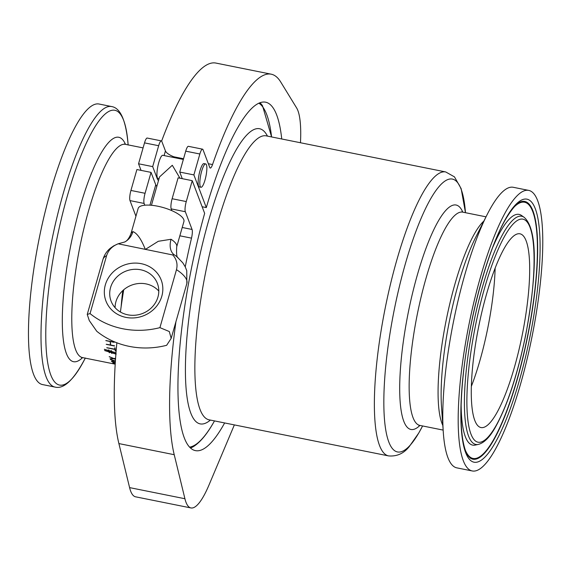 <?xml version="1.0" encoding="UTF-8"?>
<svg xmlns="http://www.w3.org/2000/svg" width="571" height="571" viewBox="0 0 571 571"><rect width="100%" height="100%" fill="white"/><g stroke="black" fill="none" stroke-linecap="round" stroke-linejoin="round"><path stroke-width="0.86" d="M504.764 247.414A98.812 22.176 101.4 0 0 474.058 354.341A98.812 22.176 101.4 0 0 481.01 427.551A98.812 22.176 101.4 0 0 496.199 413.939A98.812 22.176 101.4 0 0 526.905 307.012A98.812 22.176 101.4 0 0 519.96 233.81A98.812 22.176 101.4 0 0 504.764 247.414M514.328 206.795A130.673 29.328 -78.6 0 1 524.956 202.32A130.673 29.328 -78.6 0 1 533.628 299.903A130.673 29.328 -78.6 0 1 493.137 440.455A130.673 29.328 -78.6 0 1 473.445 458.52A130.673 29.328 -78.6 0 1 465.379 450.291M493.108 441.105A131.444 29.499 101.4 0 0 534.713 292.773A131.444 29.499 101.4 0 0 521.758 201.52C517.826 202.12 512.587 207.801 506.034 218.572C487.762 248.999 468.199 321.28 462.874 378.659C460.383 404.582 460.376 425.081 462.867 440.162C464.252 447.928 466.079 453.267 468.356 456.172L470.197 458.021A131.444 29.499 101.4 0 0 493.108 441.105M140.687 269.776A24.796 22.754 -20.8 0 0 116.298 277.585A24.796 22.754 -20.8 0 0 111.074 301.103A24.796 22.754 -20.8 0 0 127.818 314.821A24.796 22.754 -20.8 0 0 152.207 307.012A24.796 22.754 -20.8 0 0 157.425 283.494A24.796 22.754 -20.8 0 0 140.687 269.776M115.078 307.669A24.796 22.754 159.2 0 1 146.055 283.901A24.796 22.754 159.2 0 1 158.795 291.06M125.906 317.383A29.549 27.122 159.2 0 1 105.342 284.858A29.549 27.122 159.2 0 1 141.251 263.681A29.549 27.122 159.2 0 1 161.814 296.206A29.549 27.122 159.2 0 1 125.906 317.383M114.5 363.97L115.221 363.934M115.228 363.756L113.358 363.256L115.242 363.584M115.271 363.07L112.858 362.828L115.285 362.885M115.292 362.785L111.809 361.693L115.299 362.606M115.385 361.329L111.352 361.086L114.928 361.022M111.352 361.086L114.892 361.157L110.503 359.38L115.399 361.022M115.513 359.387L113.765 358.695L110.11 358.824L113.629 358.495M109.996 358.752L113.593 358.624L109.254 356.639L113.765 358.481L115.578 358.395M114.25 358.674L115.528 359.18M116.12 354.148L111.716 352.778A108.904 24.439 -78.6 0 0 111.88 353.435L111.695 353.399A108.904 24.439 -78.6 0 1 111.523 352.721L109.247 352.007A108.904 24.439 -78.6 0 0 109.432 352.764L109.475 352.635A108.761 24.41 -78.6 0 1 109.325 352.029M109.432 352.764L109.254 352.728A108.904 24.439 -78.6 0 1 109.061 351.943L104.636 350.558L109.047 351.729M104.657 350.473L109.011 351.85A108.904 24.439 -78.6 0 1 108.761 350.751L104.372 349.345L108.811 350.544M104.393 349.259L108.776 350.665A108.904 24.439 -78.6 0 1 108.626 349.959L108.84 349.873A108.761 24.41 -78.6 0 0 108.997 350.601L111.274 351.329M108.626 349.959L108.804 349.994A108.904 24.439 -78.6 0 0 108.954 350.722L111.231 351.45A108.904 24.439 -78.6 0 1 111.059 350.644L111.281 350.558A108.761 24.41 -78.6 0 0 111.459 351.386L115.899 352.792L111.438 351.6A108.904 24.439 -78.6 0 0 111.695 352.685L111.73 352.564A108.761 24.41 -78.6 0 1 111.509 351.629M111.73 352.564L116.177 353.941M111.88 353.435L111.923 353.306A108.761 24.41 -78.6 0 1 111.795 352.799M106.777 347.689L114.964 349.338A108.904 24.439 -78.6 0 1 114.721 347.825L114.899 347.86A108.904 24.439 -78.6 0 0 115.435 350.929L115.256 350.894A108.904 24.439 -78.6 0 1 114.985 349.438L106.791 347.789A108.904 24.439 -78.6 0 1 106.777 347.689L114.942 349.209M114.721 347.825L114.942 347.746A108.761 24.41 -78.6 0 0 115.478 350.808L115.435 350.929M106.256 344.256L110.517 345.112A108.904 24.439 -78.6 0 1 110.11 341.508L105.842 340.651A108.904 24.439 -78.6 0 1 105.835 340.537L114.1 342.2A108.904 24.439 -78.6 0 0 114.114 342.315L110.267 341.537A108.904 24.439 -78.6 0 0 110.674 345.141L114.521 345.919A108.904 24.439 -78.6 0 0 114.535 346.026L106.27 344.363A108.904 24.439 -78.6 0 1 106.256 344.256L110.496 344.984M105.835 340.537L114.143 342.086A108.761 24.41 -78.6 0 0 114.157 342.2L114.114 342.315M110.674 345.141L110.717 345.027A108.761 24.41 -78.6 0 1 110.317 341.551M110.717 345.027L114.564 345.805A108.761 24.41 -78.6 0 0 114.578 345.912L114.535 346.026M111.531 106.534A143.093 32.112 -78.6 0 0 57.393 215.531A143.093 32.112 -78.6 0 0 55.13 387.102L42.589 384.583A143.093 32.112 -78.6 0 1 44.852 213.012A143.093 32.112 -78.6 0 1 98.99 104.008L111.531 106.534C120.545 107.912 126.084 120.752 128.147 145.048M129.374 346.397A79.333 72.817 159.2 0 1 96.756 331.259L89.29 320.581L87.249 314.428L90.047 313.593A79.333 72.817 -20.8 0 0 122.665 328.732A79.333 72.817 -20.8 0 0 159.923 327.64L169.323 331.544L171.164 338.403L166.632 345.305A79.333 72.817 159.2 0 1 129.374 346.397M130.937 233.717C129.11 238.3 126.983 241.083 124.564 242.061A19.835 17.687 62.9 0 0 124.664 242.004A19.835 17.687 62.9 0 0 132.929 231.612A23.804 7.794 15.9 0 0 130.937 233.717L138.139 208.494A23.804 7.794 15.9 0 1 144.798 205.21A23.804 7.794 15.9 0 1 157.675 206.202A23.804 7.794 15.9 0 1 171.857 210.656A23.804 7.794 15.9 0 1 183.912 221.569L176.703 246.8C176.303 254.045 176.767 257.714 178.095 257.806M132.929 231.612C137.154 233.282 141.28 239.228 145.32 249.448L158.274 241.297L171.05 239.27A23.804 7.794 15.9 0 1 176.703 246.8M151.436 205.275L159.537 176.924L172.299 165.276L179.972 178.202M201.663 171.179A11.898 2.669 101.4 0 0 200.992 187.267A11.898 2.669 101.4 0 0 205.018 180.015A11.898 2.669 101.4 0 0 205.688 163.927A11.898 2.669 101.4 0 0 201.663 171.179M205.688 163.927L203.99 163.591A11.898 2.669 101.4 0 0 199.964 170.843A11.898 2.669 101.4 0 0 199.3 186.924L200.992 187.267M140.851 169.83A11.898 2.669 101.4 0 0 140.83 170.336M214.503 420.906L213.326 422.968C206.902 434.153 200.492 441.89 194.083 446.172A177.709 39.884 -78.6 0 1 190.543 447.971M186.26 201.57A7.937 1.777 101.4 0 0 185.325 211.727L171.186 208.879A7.937 1.777 -78.6 0 1 172.128 198.729L186.26 201.57L192.234 180.672L204.654 213.361A177.709 39.884 101.4 0 0 195.51 450.633A177.709 39.884 101.4 0 0 224.646 422.947M158.995 178.823L157.617 178.28A11.898 2.669 -78.6 0 1 158.774 162.557A11.898 2.669 -78.6 0 1 162.799 155.305L183.355 159.437M528.682 190.393L513.25 187.288A143.093 32.112 101.4 0 0 491.246 206.995A143.093 32.112 101.4 0 0 486.97 214.939A143.093 32.112 101.4 0 0 443.289 432.204A143.093 32.112 101.4 0 0 456.843 467.863L472.281 470.961A143.093 32.112 101.4 0 0 494.279 451.254A143.093 32.112 101.4 0 0 538.746 296.406A143.093 32.112 101.4 0 0 528.682 190.393A143.093 32.112 101.4 0 0 506.684 210.099A143.093 32.112 101.4 0 0 462.217 364.948A143.093 32.112 101.4 0 0 472.281 470.961M259.948 102.723A177.709 39.884 -78.6 0 1 262.517 105.749L271.589 136.94A176.018 39.499 101.4 0 0 258.827 103.18M171.164 338.403L186.86 283.459A43.632 14.289 -164.1 0 0 176.489 269.662L159.923 327.64M144.798 205.21L144.128 203.44L129.995 200.599L135.934 216.231M185.325 211.727L192.063 229.463A7.937 1.777 -78.6 0 1 191.506 238.143A206.274 46.294 101.4 0 0 185.24 266.835M171.186 208.879L171.857 210.656M192.234 180.672L178.102 177.831L172.128 198.729M145.07 193.291L151.044 172.385L136.904 169.544L130.93 190.45L145.07 193.291A7.937 1.777 101.4 0 0 144.128 203.44M156.839 186.36A14.161 4.639 15.9 0 1 155.755 184.797L151.044 172.385M179.744 172.064L185.718 151.158A7.937 1.777 -78.6 0 1 188.401 146.326L202.534 149.167A7.937 1.777 101.4 0 0 199.857 153.999L193.883 174.904L179.744 172.064L182.256 178.666M300.467 142.75A79.333 17.801 101.4 0 0 296.585 107.876L280.711 81.981A206.274 46.294 101.4 0 0 271.189 74.18A206.274 46.294 101.4 0 0 212.526 164.569A7.937 1.777 -78.6 0 1 210.271 168.045A7.937 1.777 -78.6 0 1 209.771 167.474L203.033 149.738A7.937 1.777 101.4 0 0 202.534 149.167M271.189 74.18L215.859 63.06A206.274 46.294 101.4 0 0 161.622 141.066M175.925 321.723A206.274 46.294 101.4 0 0 174.226 454.702L184.918 498.733A79.333 17.801 101.4 0 0 190.942 507.94A79.333 17.801 101.4 0 0 209 485.015L234.36 424.903M123.714 289.768A206.274 46.294 101.4 0 0 120.402 312.016M116.862 342.786A206.274 46.294 101.4 0 0 118.896 443.581L129.588 487.613A79.333 17.801 101.4 0 0 135.613 496.82L190.942 507.94M202.148 206.759L206.302 207.594L193.883 174.904M281.739 138.981A177.709 39.884 101.4 0 0 265.558 102.18A177.709 39.884 101.4 0 0 206.302 207.594M141.058 170.379L138.553 163.777L152.685 166.625L158.659 145.719L144.52 142.878L138.553 163.777M144.52 142.878A7.937 1.777 -78.6 0 1 147.204 138.046L161.343 140.887A7.937 1.777 101.4 0 0 158.659 145.719M129.995 200.599A7.937 1.777 -78.6 0 1 130.93 190.45M183.391 159.302A14.161 4.639 15.9 0 1 165.433 150.922L161.836 141.458A7.937 1.777 101.4 0 0 161.343 140.887M152.685 166.625L157.403 179.03A14.161 4.639 -164.1 0 0 158.488 180.6M90.047 313.593L106.606 255.615A43.632 14.289 -164.1 0 0 102.951 259.484C104.307 254.944 106.763 251.197 110.324 248.228L113.693 245.873L118.118 243.796L172.77 254.966L173.77 254.466A19.835 12.833 123 0 1 171.05 239.27M176.489 269.662C177.831 264.087 176.596 259.184 172.77 254.966M117.862 243.924C112.187 246.222 108.433 250.112 106.606 255.615M124.664 242.004L118.118 243.796M111.459 351.386L111.416 351.508A108.904 24.439 -78.6 0 1 111.245 350.68M111.416 351.508L115.899 352.792M111.695 352.685L116.141 354.07M111.245 351.543L108.99 350.822A108.904 24.439 -78.6 0 0 109.239 351.922L111.502 352.628A108.904 24.439 -78.6 0 1 111.245 351.543M109.061 350.844A108.761 24.41 -78.6 0 0 109.282 351.793L109.239 351.922M109.282 351.793L111.538 352.507M109.218 356.775L113.765 358.481M113.729 358.617L115.57 358.524M115.563 358.609L113.914 358.688L115.513 359.323M110.467 359.516L115.064 361.022M115.028 361.157L115.392 361.157M112.858 362.828L115.271 363.028M111.866 361.679L115.292 362.749M113.415 363.242L115.228 363.734M471.375 386.31A98.812 22.176 101.4 0 0 495.136 268.127M503.843 232.283A116.37 26.116 -78.6 0 1 524.128 217.301C539.067 230.291 535.876 280.318 525.641 335.377C517.44 375.097 507.326 405.767 495.293 427.393C489.832 437.136 484.229 442.803 478.477 444.388A116.37 26.116 -78.6 0 1 467.007 363.599A116.37 26.116 -78.6 0 1 503.843 232.283M495.557 426.501A113.715 25.517 101.4 0 0 533.707 273.48A113.715 25.517 101.4 0 0 505.414 234.852A113.715 25.517 101.4 0 0 467.256 387.88A113.715 25.517 101.4 0 0 495.557 426.501M524.128 217.301L521.494 215.46A117.669 26.409 101.4 0 0 500.981 230.598A117.669 26.409 101.4 0 0 492.823 247.143M461.132 404.76A117.669 26.409 101.4 0 0 475.336 445.066L478.477 444.388M506.291 217.679A134.099 30.092 -78.6 0 1 539.666 263.224A134.099 30.092 -78.6 0 1 494.672 443.681A134.099 30.092 -78.6 0 1 461.297 398.137A134.099 30.092 -78.6 0 1 506.291 217.679M143.093 147.896L125.392 144.335A108.761 24.41 101.4 0 0 84.237 227.179A108.761 24.41 101.4 0 0 82.517 357.589L81.553 357.589M82.595 357.603A114.457 25.688 -78.6 0 1 75.436 224.374A114.457 25.688 -78.6 0 1 125.463 144.349M128.132 144.884A140.245 31.476 101.4 0 0 61.796 216.937A140.245 31.476 101.4 0 0 47.721 362.828A140.245 31.476 101.4 0 0 85.257 358.145M121.145 306.656A108.761 24.41 -78.6 0 1 122.779 290.61M210.378 420.078A150.516 33.782 -78.6 0 1 187.431 331.694A150.516 33.782 -78.6 0 1 236.423 149.445A150.516 33.782 -78.6 0 1 267.464 136.112M266.043 135.805L266.207 135.862A144.82 32.504 101.4 0 0 243.945 155.804A144.82 32.504 101.4 0 0 198.944 312.53A144.82 32.504 101.4 0 0 209.122 419.828L388.63 455.915A144.82 32.504 -78.6 0 1 378.452 348.617A144.82 32.504 -78.6 0 1 423.454 191.892A144.82 32.504 -78.6 0 1 445.715 171.95L454.459 176.867L461.154 188.644L465.472 212.705A139.131 31.219 101.4 0 0 430.977 198.251A139.131 31.219 101.4 0 0 384.29 385.475A139.131 31.219 101.4 0 0 418.914 432.732A139.131 31.219 101.4 0 0 422.597 425.959L418.757 433.025L409.421 446.365C403.983 453.403 397.052 456.586 388.63 455.915M419.935 425.424A114.457 25.688 -78.6 0 1 401.035 361.472A114.457 25.688 -78.6 0 1 438.485 220.77A114.457 25.688 -78.6 0 1 462.803 212.169M461.839 211.784L462.731 212.148A108.761 24.41 101.4 0 0 446.008 227.13A108.761 24.41 101.4 0 0 412.212 344.827A108.761 24.41 101.4 0 0 419.856 425.409L443.139 430.091M442.81 425.352A108.761 24.41 -78.6 0 1 443.424 335.348A108.761 24.41 -78.6 0 1 474.929 232.947A108.761 24.41 -78.6 0 1 483.88 221.077M486.97 214.939L475.6 237.522A111.609 25.045 101.4 0 0 441.526 406.987L443.289 432.204M189.686 447.114A176.018 39.499 101.4 0 0 213.404 422.825A176.018 39.499 101.4 0 0 214.496 420.906M182.22 227.486L192.063 229.463M149.937 205.16L155.755 184.797M199.857 153.999L185.718 151.158M173.82 156.789L183.548 158.745M208.351 163.727L212.526 164.569M191.506 238.143L179.851 235.802M174.226 454.702L118.896 443.581M184.918 498.733L129.588 487.613M157.403 179.03L157.617 178.28M164.105 155.569L165.433 150.922M173.77 254.466A33.718 11.042 15.9 0 1 177.11 256.9L182.82 262.86L185.261 266.878L186.746 270.654L186.86 283.459M125.392 144.335L124.499 143.963M55.13 387.102C63.981 389.308 74.044 379.608 85.336 357.996M115.064 364.134L82.517 357.589M418.893 425.402L419.856 425.409M266.207 135.862L445.715 171.95M462.731 212.148L486.014 216.83M87.249 314.428L102.951 259.484"/></g></svg>
